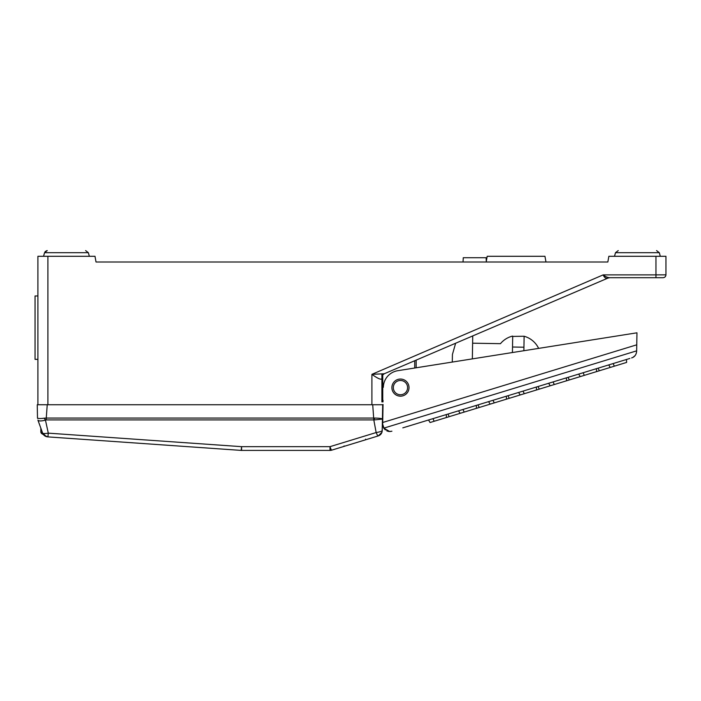 <?xml version="1.0" encoding="UTF-8"?>
<svg xmlns="http://www.w3.org/2000/svg" width="701" height="701" viewBox="0 0 701 701"><rect width="100%" height="100%" fill="white"/><g stroke="black" fill="none" stroke-linecap="round" stroke-linejoin="round"><path stroke-width="1.05" d="M596.437 368.673L596.586 371.609L599.32 370.776L598.146 368.148M599.32 370.776L614.33 366.185L613.156 363.556M566.408 377.848L566.557 380.792L569.291 379.96L568.117 377.331M569.291 379.96L584.301 375.368L583.127 372.739M536.379 387.031L536.528 389.975L539.262 389.134L538.079 386.514M539.262 389.134L554.272 384.542L553.098 381.922M506.35 396.214L506.499 399.149L509.224 398.317L508.05 395.688M509.224 398.317L524.243 393.725L523.069 391.105M476.312 405.397L476.47 408.332L479.195 407.5L478.021 404.871M479.195 407.5L494.214 402.909L493.04 400.28M458.568 410.821L460.084 413.345L453.267 415.43L460.084 413.345L449.166 416.683L447.992 414.054M626.466 359.49L626.615 362.426M614.33 366.185L626.615 362.426L614.33 366.185M584.301 375.368L596.586 371.609L584.301 375.368M554.272 384.542L566.557 380.792L554.272 384.542M524.243 393.725L536.528 389.975L524.243 393.725M494.214 402.909L506.499 399.149L494.214 402.909M453.267 415.43L476.47 408.332L464.185 412.092L463.01 409.463M446.283 414.58L446.441 417.516L460.084 413.345L449.166 416.683M629.875 358.448L402.812 427.864C410.584 425.489 410.584 425.489 402.812 427.864L428.539 420.004L430.055 422.519L434.156 421.275L446.441 417.516L434.156 421.275L432.981 418.646M392.052 389.239A8.561 8.561 0 0 1 391.973 388.775A8.561 8.561 0 0 1 391.973 388.766L391.929 388.398A8.561 8.561 0 0 1 405.099 380.415M392.236 390.01L392.069 389.318M404.328 381.616A7.133 7.133 0 0 0 394.461 383.745A7.133 7.133 0 0 0 396.591 393.611A7.133 7.133 0 0 0 406.457 391.482A7.133 7.133 0 0 0 404.328 381.616M409.025 387.776A8.561 8.561 0 0 1 400.289 396.17A8.561 8.561 0 0 1 391.894 387.443A8.561 8.561 0 0 1 400.621 379.048A8.561 8.561 0 0 1 409.025 387.776M390.045 431.509L391.912 431.203L389.686 431.509L383.771 428.153L382.948 426.296M389.8 431.509L390.291 431.501M512.659 336.41L524.129 336.243M512.422 352.533L512.703 336.743M524.111 336.944L523.875 350.719M625.511 334.622L538.666 348.379L538.009 347.188A22.835 22.835 0 0 0 524.252 336.287M455.641 343.227L452.434 354.434L452.294 362.058L416.157 367.78L416.157 360.112M382.693 423.851L383.035 404.442M472.737 335.919L472.343 358.886M512.58 336.077A22.835 22.835 0 0 0 500.461 343.674L472.614 343.192M383.333 387.311A17.131 17.131 0 0 1 397.782 370.698L636.964 332.809L636.648 351.219C636.271 354.802 634.589 357.037 631.601 357.922M389.3 431.492L388.126 431.308M388.091 431.299L386.707 430.8M385.34 429.932L383.876 428.32M382.685 424.254L384.192 428.758M387.171 431.001L387.723 431.194M387.784 431.211L388.678 431.422M382.72 422.484L636.762 344.813M636.14 353.742L635.605 354.802M634.966 355.705L632.985 357.335M402.812 427.864C410.584 425.489 410.584 425.489 402.812 427.864M488.597 401.638L490.122 404.162M518.635 392.455L520.151 394.978M548.664 383.281L550.18 385.795M578.693 374.097L580.209 376.621M608.722 364.914L610.238 367.438M405.905 394.225L407.281 392.788M400.332 396.179L398.334 395.907L400.332 396.179M408.823 389.458L408.937 388.792M37.907 295.971L35.05 295.971L35.05 359.35L37.907 359.35M42.323 432.245L40.824 432.245L40.824 428.136M37.907 404.74L37.907 256.294L47.896 256.294L42.901 256.294L43.567 256.294L44.531 252.702L88.37 252.702L89.334 256.294M660.289 256.294L659.326 252.702L660.289 256.294L660.955 256.294L655.961 256.294L665.95 256.294L665.95 274.853C665.766 276.571 664.82 277.526 663.093 277.701L655.961 277.701L655.961 274.88L665.95 274.853L665.95 256.294M614.523 256.294L615.478 252.702L618.238 250.581L615.478 252.702L659.326 252.702L656.565 250.581L659.326 252.702M486.336 261.999L486.1 257.723L486.301 261.333L487.186 256.294L544.957 256.294L545.965 261.999M486.1 257.723L463.265 257.723L463.028 261.999M634.265 277.701L640.539 277.701L634.265 277.701M383.079 401.883L381.905 401.883L382.755 401.883L383.105 400.455M382.755 374.886L382.755 400.455L381.905 400.455L381.905 401.883L381.905 374.281M603.368 275.011L603.158 274.88C605.296 276.58 607.417 277.526 609.528 277.701L607.986 277.5M604.113 276.483L604.569 277.105M655.899 277.701L609.502 277.701L607.329 278.262L609.73 277.701M665.021 274.862L663.076 274.871M607.329 278.262C605.611 278.472 604.218 277.351 603.158 274.88L371.907 374.343L384.288 373.747C382.641 374.991 381.843 375.973 381.905 376.7L381.905 376.639M381.905 376.621C382.895 380.634 379.565 379.872 371.907 374.343L371.907 404.74M381.905 401.883L381.905 376.682M663.093 277.701C664.82 277.526 665.766 276.571 665.95 274.853C665.766 276.571 664.82 277.526 663.093 277.701C664.82 277.526 665.766 276.571 665.95 274.853C665.775 276.58 664.828 277.535 663.093 277.701C664.828 277.535 665.775 276.58 665.95 274.853M655.961 277.701L646.453 277.701M47.896 404.74L47.896 256.294L95.003 256.294L96.011 261.999L95.003 256.294M96.011 261.999L607.846 261.999L608.854 256.294L607.846 261.999L602.229 261.999M608.854 256.294L655.961 256.294L655.961 274.88L603.158 274.88M40.824 432.245L41.42 433.411L42.752 433.411M47.896 436.889L48.299 433.148L45.46 420.127L46.135 419.908L373.808 419.908L376.148 432.552C379.819 431.93 381.843 431.273 382.229 430.589L382.431 419.075L374.097 419.952L374.649 418.059L46.135 418.059L44.181 418.182L45.46 420.127C41.271 421.222 38.757 421.222 37.915 420.127L42.647 433.122C43.567 435.347 45.223 436.592 47.607 436.863L241.188 450.401L241.582 446.66L48.299 433.148C45.013 433.674 43.129 433.674 42.647 433.122L46.476 436.67M331.678 450.165L377.813 436.057L376.148 432.552L330.005 446.66A5.713 0.605 73 0 0 331.678 450.165A5.713 5.713 0 0 1 330.005 450.419L330.005 446.66L241.582 446.66L241.582 450.419L330.005 450.419L241.582 450.419A5.713 5.713 0 0 1 241.188 450.401L241.381 450.41M47.475 436.854L43.576 434.769M37.495 418.059L37.258 404.74L47.23 404.74L46.135 419.908M37.688 418.488L37.714 418.182C38.643 418.637 40.798 418.637 44.181 418.182M39.326 420.907L40.159 420.968M330.854 450.357L330.005 450.419M373.808 419.908L372.713 404.74L382.685 404.74L382.431 419.075C382.045 418.497 379.443 418.155 374.649 418.059M378.645 435.785L377.813 436.057M381.922 432.351L378.19 435.943C380.713 435.006 382.063 433.218 382.229 430.589C381.984 433.332 380.634 435.111 378.19 435.943C380.687 435.023 382.027 433.236 382.229 430.589L382.325 425.148L382.133 431.553M372.713 404.74L47.23 404.74M365.808 439.729L365.554 439.133M523.936 347.214L512.519 347.013M383.771 428.153L636.657 350.842M414.729 368.007L414.729 360.726M44.531 252.702L47.247 250.581M45.048 251.668L46.941 250.607M607.776 278.166L384.288 373.747M88.37 252.702L85.618 250.581L88.37 252.702M41.42 433.411L43.742 434.857M57.771 437.573L60.707 437.783M66.621 438.195L75.901 438.844M60.584 437.774L61.153 437.81M42.647 433.122L44.566 435.724M47.405 436.846L44.584 435.742M39.843 425.428L39.335 423.947L39.843 425.428M382.229 430.589L382.431 419.075L382.229 430.589M344.393 446.283L343.595 446.519L344.173 445.924"/></g></svg>
